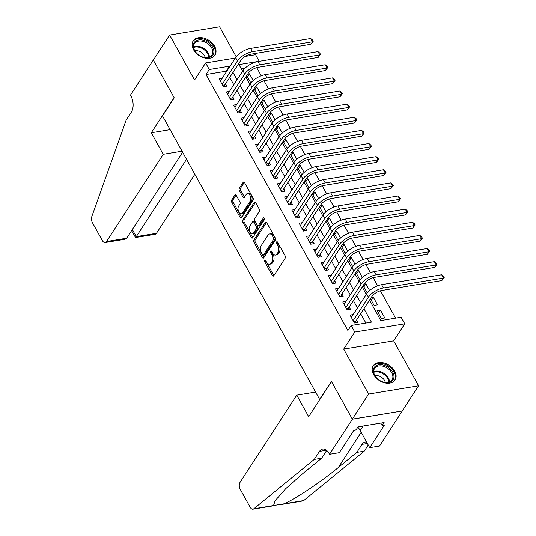 <?xml version="1.0" encoding="UTF-8"?>
<svg xmlns="http://www.w3.org/2000/svg" width="536" height="536" viewBox="0 0 536 536"><rect width="100%" height="100%" fill="white"/><g stroke="black" fill="none" stroke-linecap="round" stroke-linejoin="round"><path stroke-width="0.8" d="M264.704 260.248A1.146 0.657 -99.4 0 0 264.757 261.843L272.348 275.531A1.635 0.931 -99.4 0 0 273.253 276.161A1.635 0.931 -99.4 0 0 273.702 275.839L285.219 258.118A1.635 0.931 -99.4 0 0 285.145 255.846L277.561 242.151A1.146 0.657 -99.4 0 0 276.924 241.716A1.146 0.657 -99.4 0 0 276.61 241.944A1.146 0.657 -99.4 0 0 276.663 243.532L277.648 245.3A5.233 2.988 -99.4 0 1 277.882 252.577L276.924 254.051A5.233 2.988 -99.4 0 1 275.491 255.096A5.233 2.988 -99.4 0 1 272.59 253.079L271.605 251.31A1.146 0.657 -99.4 0 0 270.975 250.868A1.146 0.657 -99.4 0 0 270.66 251.096A1.146 0.657 -99.4 0 0 270.714 252.69L271.692 254.459A5.233 2.988 -99.4 0 1 271.933 261.729L270.968 263.21A5.233 2.988 -99.4 0 1 269.534 264.255A5.233 2.988 -99.4 0 1 266.633 262.238L265.655 260.463A1.146 0.657 -99.4 0 0 265.019 260.02A1.146 0.657 -99.4 0 0 264.704 260.248M265.896 260.898A1.146 0.657 -99.4 0 0 266.111 261.622L273.695 275.31A1.635 0.931 -99.4 0 0 273.869 275.571M277.802 242.587A1.146 0.657 -99.4 0 0 278.017 243.31L278.995 245.079L277.648 245.3M271.846 251.739A1.146 0.657 -99.4 0 0 272.06 252.463L273.045 254.238L271.692 254.459M193.536 49.727A13.005 9.052 33 0 0 204.484 57.935A13.005 9.052 33 0 0 214.97 55.074A13.005 9.052 33 0 0 214.601 46.25A13.005 9.052 33 0 0 203.653 38.043A13.005 9.052 33 0 0 193.168 40.904A13.005 9.052 33 0 0 193.536 49.727M373.619 374.604A13.005 9.052 33 0 0 384.56 382.811A13.005 9.052 33 0 0 395.052 379.95A13.005 9.052 33 0 0 394.684 371.126A13.005 9.052 33 0 0 383.736 362.919A13.005 9.052 33 0 0 373.25 365.773A13.005 9.052 33 0 0 373.619 374.604M236.255 195.345A1.635 0.931 -99.4 0 0 235.351 194.715A1.635 0.931 -99.4 0 0 234.902 195.037L231.673 200.008A1.635 0.931 -99.4 0 0 231.746 202.286L240.175 217.489A1.635 0.931 -99.4 0 0 241.079 218.119A1.635 0.931 -99.4 0 0 241.528 217.79L253.046 200.075A1.635 0.931 -99.4 0 0 252.972 197.797L244.543 182.595A1.635 0.931 -99.4 0 0 243.639 181.965A1.635 0.931 -99.4 0 0 243.19 182.294L239.291 188.297A1.635 0.931 -99.4 0 0 239.364 190.568L242.969 197.074A1.635 0.931 -99.4 0 0 243.873 197.704A1.635 0.931 -99.4 0 0 244.322 197.382L246.259 194.4A4.375 2.499 -99.4 0 1 247.458 193.53A4.375 2.499 -99.4 0 1 250.339 196.27A4.375 2.499 -99.4 0 1 250.078 201.295L242.493 212.96A4.375 2.499 -99.4 0 1 241.294 213.831A4.375 2.499 -99.4 0 1 238.413 211.097A4.375 2.499 -99.4 0 1 238.674 206.065L239.94 204.122A1.635 0.931 -99.4 0 0 239.867 201.851L236.255 195.345M226.514 71.636L226.266 71.188L206.012 74.531L209.268 69.519L205.63 62.953L235.351 58.049M329.533 454.293L352.36 419.192L331.509 381.585L308.689 416.686L296.756 395.159L240.021 482.413A4.998 2.854 -99.4 0 0 240.249 489.355L250.178 507.277A4.998 2.854 -99.4 0 0 252.945 509.2A4.998 2.854 -99.4 0 0 253.783 508.811L314.257 459.426L319.476 451.399A11.671 6.66 80.6 0 1 322.665 449.081A11.671 6.66 80.6 0 1 329.131 453.57L329.533 454.293L339.322 452.679L353.934 430.214L356.092 429.852L358.048 426.844L384.111 422.542L382.155 425.55L384.319 425.195L369.713 447.661L379.501 446.046L402.328 410.945L352.32 419.125L331.402 381.384L319.664 399.441L162.502 115.91L174.24 97.86L153.323 60.119L169.624 35.048L194.548 80.005L205.63 62.953M352.32 419.125L368.627 394.054L418.596 385.806L393.672 340.849L404.76 323.798L354.792 332.045L351.154 325.479L371.408 322.136L363.951 308.682M393.672 340.849L343.703 349.097L368.627 394.054M343.703 349.097L354.792 332.045M206.012 74.531L347.891 330.498L351.154 325.479M253.883 240.081A1.635 0.931 -99.4 0 0 253.957 242.352L262.385 257.561A1.635 0.931 -99.4 0 0 263.29 258.191A1.635 0.931 -99.4 0 0 263.739 257.863L275.256 240.141A1.635 0.931 -99.4 0 0 275.182 237.87L266.76 222.668A1.635 0.931 -99.4 0 0 265.849 222.038A1.635 0.931 -99.4 0 0 265.4 222.36L253.883 240.081L255.23 239.86A1.635 0.931 -99.4 0 0 255.304 242.131L263.732 257.334A1.635 0.931 -99.4 0 0 263.906 257.595M251.277 237.522L242.848 222.319A1.635 0.931 -99.4 0 1 242.775 220.048L254.299 202.327A1.635 0.931 -99.4 0 1 254.747 201.998A1.635 0.931 -99.4 0 1 255.652 202.628L259.257 209.141A1.635 0.931 -99.4 0 1 259.33 211.412L254.66 218.594A1.635 0.931 -99.4 0 0 254.734 220.872L257.126 225.187A1.635 0.931 -99.4 0 0 258.03 225.817A1.635 0.931 -99.4 0 0 258.479 225.489L263.344 218.011A1.146 0.657 -99.4 0 1 263.658 217.784A1.146 0.657 -99.4 0 1 264.416 218.494A1.146 0.657 -99.4 0 1 264.349 219.814L252.63 237.83A1.635 0.931 -99.4 0 1 252.181 238.151A1.635 0.931 -99.4 0 1 251.277 237.522L252.63 237.301L244.202 222.098L242.848 222.319M236.222 56.796L219.593 26.8L169.624 35.048M402.288 410.877L418.596 385.806M253.193 80.534L249.461 73.807L247.471 76.869M260.469 93.666L256.737 86.933L254.747 89.994M267.745 106.791L264.014 100.064L262.024 103.12M275.022 119.917L271.29 113.19L269.3 116.245M282.298 133.042L278.566 126.315L276.576 129.37M289.574 146.167L285.842 139.44L283.852 142.502M296.844 159.293L293.118 152.566L291.128 155.628M304.12 172.418L300.395 165.691L298.405 168.753M311.396 185.55L307.671 178.816L305.681 181.878M318.672 198.675L314.947 191.948L312.957 195.004M325.948 211.8L322.223 205.074L320.233 208.129M333.225 224.926L329.499 218.199L327.509 221.254M340.501 238.051L336.776 231.324L334.786 234.386M347.777 251.176L344.052 244.45L342.062 247.511M355.053 264.302L351.328 257.575L349.338 260.637M362.329 277.434L358.604 270.7L356.614 273.762M369.606 290.559L365.88 283.832L363.89 286.887M370.436 298.706L374.141 305.386L377.518 304.83L373.157 296.957L371.167 300.013M353.144 314.585L350.042 315.094L354.41 322.974L357.787 322.417L356.514 320.119M345.867 301.46L342.765 301.969L347.134 309.848L350.51 309.292L349.238 306.994M338.591 288.335L335.489 288.844L339.858 296.723L343.234 296.16L341.961 293.869M331.315 275.209L328.213 275.718L332.581 283.598L335.958 283.035L334.685 280.737M324.039 262.084L320.937 262.593L325.305 270.466L328.682 269.91L327.409 267.611M316.763 248.952L313.661 249.468L318.029 257.34L321.406 256.784L320.133 254.486M309.486 235.827L306.384 236.343L310.753 244.215L314.13 243.659L312.856 241.361M302.21 222.701L299.115 223.21L303.476 231.09L306.853 230.534L305.58 228.236M294.934 209.576L291.839 210.085L296.2 217.964L299.577 217.408L298.304 215.11M287.658 196.451L284.562 196.96L288.924 204.839L292.301 204.276L291.028 201.985M280.382 183.325L277.286 183.835L281.648 191.707L285.025 191.151L283.752 188.853M273.105 170.193L270.01 170.709L274.372 178.582L277.749 178.026L276.476 175.728M265.829 157.068L262.734 157.584L267.096 165.457L270.472 164.9L269.199 162.602M258.553 143.943L255.458 144.459L259.819 152.331L263.196 151.775L261.923 149.477M251.277 130.817L248.181 131.327L252.543 139.206L255.92 138.65L254.647 136.352M244.001 117.692L240.905 118.201L245.267 126.081L248.644 125.525L247.371 123.226M236.724 104.567L233.629 105.076L237.991 112.955L241.368 112.393L240.095 110.101M229.448 91.442L226.353 91.951L230.715 99.823L234.091 99.267L232.818 96.969M365.874 323.054L360.688 313.694M357.485 307.912L353.412 300.569M350.209 294.787L346.135 287.443M342.933 281.661L338.859 274.318M335.657 268.529L331.583 261.186M328.38 255.404L324.307 248.061M321.104 242.279L317.031 234.935M313.828 229.153L309.754 221.81M306.552 216.028L302.485 208.685M299.276 202.903L295.209 195.56M291.999 189.771L287.933 182.434M284.723 176.645L280.656 169.302M277.447 163.52L273.38 156.177M270.171 150.395L266.104 143.052M262.895 137.27L258.828 129.926M255.618 124.144L251.552 116.801M248.342 111.019L244.275 103.676M241.066 97.887L236.999 90.551M233.79 84.762L229.723 77.419M222.172 78.31L219.077 78.826L223.438 86.698L226.815 86.142L225.542 83.844M395.588 318.15L380.426 290.787M377.652 285.788L373.15 277.661M370.376 272.663L365.874 264.536M363.1 259.538L358.597 251.411M355.824 246.413L351.321 238.286M348.547 233.287L344.045 225.16M341.271 220.162L336.769 212.035M333.995 207.03L329.493 198.903M326.719 193.905L322.216 185.778M319.443 180.779L314.94 172.652M312.166 167.654L307.664 159.527M304.89 154.529L300.388 146.402M297.614 141.404L293.112 133.276M290.338 128.272L285.835 120.151M283.062 115.146L278.559 107.019M275.785 102.021L271.283 93.894M268.509 88.896L264.007 80.769M261.233 75.77L256.731 67.643M245.193 68.065L241.254 68.715M384.794 317.955L380.433 310.083L377.056 310.639L381.418 318.518L384.794 317.955M373.157 296.957L371.381 297.245M368.038 292.066L366.865 292.261L363.16 285.574M365.88 283.832L364.105 284.12M360.762 278.941L359.589 279.135L355.884 272.449M358.604 270.7L356.835 270.995M353.485 265.816L352.313 266.01L348.608 259.324M351.328 257.575L349.559 257.87M346.209 252.69L345.037 252.885L341.332 246.198M344.052 244.45L342.283 244.744M338.933 239.565L337.76 239.76L334.055 233.073M336.776 231.324L335.007 231.619M331.657 226.44L330.484 226.634L326.779 219.948M329.499 218.199L327.731 218.487M324.38 213.315L323.208 213.502L319.503 206.822M322.223 205.074L320.454 205.362M317.104 200.183L315.932 200.377L312.227 193.69M314.947 191.948L313.178 192.236M309.828 187.057L308.656 187.252L304.95 180.565M307.671 178.816L305.902 179.111M302.552 173.932L301.386 174.126L297.674 167.44M300.395 165.691L298.626 165.986M295.276 160.807L294.11 161.001L290.398 154.314M293.118 152.566L291.35 152.861M288 147.681L286.834 147.876L283.122 141.189M285.842 139.44L284.073 139.735M280.723 134.556L279.558 134.744L275.852 128.064M278.566 126.315L276.797 126.603M273.447 121.431L272.281 121.618L268.576 114.939M271.29 113.19L269.521 113.478M266.171 108.299L265.005 108.493L261.3 101.806M264.014 100.064L262.245 100.353M258.895 95.174L257.729 95.368L254.024 88.681M256.737 86.933L254.969 87.227M251.619 82.048L250.453 82.243L246.748 75.556M249.461 73.807L247.692 74.102M245.16 56.434L255.598 54.706L259.236 61.272L238.982 64.615L242.62 71.181M369.518 300.113L380.862 320.575L401.122 317.232L404.76 323.798M229.776 66.625L229.529 66.176L209.268 69.519M360.741 302.894L356.675 295.55M353.472 289.768L349.398 282.425M346.196 276.643L342.122 269.3M338.92 263.518L334.846 256.175M331.643 250.392L327.57 243.049M324.367 237.267L320.294 229.924M317.091 224.135L313.017 216.799M309.815 211.01L305.741 203.667M302.538 197.885L298.465 190.541M295.262 184.759L291.189 177.416M287.986 171.634L283.913 164.291M280.71 158.509L276.636 151.165M273.434 145.383L269.36 138.04M266.158 132.251L262.084 124.915M258.881 119.126L254.808 111.783M251.605 106.001L247.531 98.657M244.329 92.875L240.255 85.532M237.053 79.75L232.979 72.407M245.83 76.97L249.897 84.306M253.106 90.095L257.173 97.438M260.382 103.22L264.449 110.563M267.658 116.346L271.725 123.689M274.935 129.471L279.001 136.814M282.211 142.596L286.278 149.939M289.487 155.721L293.554 163.065M296.763 168.853L300.83 176.197M304.039 181.979L308.106 189.322M311.315 195.104L315.382 202.447M318.592 208.229L322.659 215.573M325.861 221.355L329.935 228.698M333.137 234.48L337.211 241.823M340.414 247.605L344.487 254.948M347.69 260.737L351.763 268.08M354.966 273.863L359.04 281.206M362.242 286.988L366.316 294.331M226.266 71.188L229.529 66.176M380.433 310.083L378.443 313.138M269.534 264.255L270.888 264.027A5.233 2.988 -99.4 0 0 272.322 262.988L270.968 263.21M273.045 254.238A5.233 2.988 -99.4 0 1 273.28 261.508L272.322 262.988M275.491 255.096L276.837 254.875A5.233 2.988 -99.4 0 0 278.271 253.83L276.924 254.051M278.995 245.079A5.233 2.988 -99.4 0 1 279.236 252.356L278.271 253.83M266.58 222.406L255.23 239.86M262.493 254.761A1.146 0.657 -99.4 0 0 263.129 255.203A1.146 0.657 -99.4 0 0 263.444 254.975L273.554 239.425A1.146 0.657 -99.4 0 0 273.501 237.83L272.469 235.961A5.233 2.988 -99.4 0 0 269.568 233.944A5.233 2.988 -99.4 0 0 268.134 234.989L261.22 245.622A5.233 2.988 -99.4 0 0 261.461 252.892L262.493 254.761M263.129 255.203L264.476 254.982A1.146 0.657 -99.4 0 0 264.791 254.754L263.444 254.975M269.568 233.944L270.915 233.723A5.233 2.988 -99.4 0 1 273.816 235.74L274.854 237.609A1.146 0.657 -99.4 0 1 274.908 239.197L264.791 254.754M255.478 202.367L244.128 219.827A1.635 0.931 -99.4 0 0 244.202 222.098M258.03 225.817L259.384 225.596A1.635 0.931 -99.4 0 0 259.833 225.267L264.349 218.326M249.81 226.051A4.375 2.499 -99.4 0 0 249.548 231.083A4.375 2.499 -99.4 0 0 252.436 233.817A4.375 2.499 -99.4 0 0 253.635 232.946L256.302 228.839A1.635 0.931 -99.4 0 0 256.228 226.567L253.836 222.246A1.635 0.931 -99.4 0 0 252.932 221.616A1.635 0.931 -99.4 0 0 252.483 221.944L249.81 226.051M252.436 233.817L253.783 233.595A4.375 2.499 -99.4 0 0 254.982 232.725L253.635 232.946M252.932 221.616L254.285 221.395A1.635 0.931 -99.4 0 1 255.19 222.025L257.582 226.339A1.635 0.931 -99.4 0 1 257.655 228.617L254.982 232.725M241.294 213.831L242.647 213.609A4.375 2.499 -99.4 0 0 243.847 212.738L242.493 212.96M247.458 193.53L248.805 193.308A4.375 2.499 -99.4 0 1 251.692 196.042A4.375 2.499 -99.4 0 1 251.431 201.074L243.847 212.738M244.369 182.334L240.637 188.076A1.635 0.931 -99.4 0 0 240.711 190.347L244.315 196.853A1.635 0.931 -99.4 0 0 244.496 197.114M236.081 195.084L233.019 199.787A1.635 0.931 -99.4 0 0 233.093 202.059L241.522 217.268A1.635 0.931 -99.4 0 0 241.696 217.529M353.593 321.5L355.857 321.131L371.803 296.602A8.335 3.625 -29 0 1 381.82 290.472L441.845 280.562L443.48 278.057L383.448 287.966A12.502 5.44 151 0 0 368.426 297.158L353.137 320.675M441.657 274.774L443.473 276.221L444.197 277.534L443.48 278.057L441.657 274.774L381.632 284.683A12.502 5.44 151 0 0 366.611 293.875L351.315 317.392M355.857 321.131L355.469 322.799M444.197 277.534L441.845 280.562M389.069 367.93A11.249 7.832 -147 0 1 393.297 379.408A11.249 7.832 -147 0 1 381.766 381.525A11.249 7.832 -147 0 1 378.188 379.401A11.249 7.832 -147 0 1 377.203 378.557A11.249 7.832 -147 0 1 375.146 366.423A11.249 7.832 -147 0 1 389.069 367.93M381.672 381.485A10.419 7.256 33 0 0 392.037 379.85A10.419 7.256 33 0 0 388.339 368.862A10.419 7.256 33 0 0 374.57 368.487A10.419 7.256 33 0 0 377.277 378.624M385.277 382.429A7.417 5.166 33 0 0 382.128 377.706A7.417 5.166 33 0 0 374.952 375.716M394.456 380.707L394.422 380.761A12.918 8.998 33 0 0 394.456 380.707A12.918 8.998 33 0 0 389.873 367.086A12.918 8.998 33 0 0 372.801 366.624A12.918 8.998 33 0 0 372.761 366.684L372.801 366.624M366.081 425.517L366.832 425.745L367.227 425.329M367.093 425.35L366.832 425.745M208.986 43.054A11.249 7.832 -147 0 1 213.214 54.531A11.249 7.832 -147 0 1 201.683 56.648A11.249 7.832 -147 0 1 198.106 54.525A11.249 7.832 -147 0 1 197.121 53.68A11.249 7.832 -147 0 1 195.071 41.547A11.249 7.832 -147 0 1 208.986 43.054M201.59 56.608A10.419 7.256 33 0 0 211.955 54.974A10.419 7.256 33 0 0 208.256 43.986A10.419 7.256 33 0 0 194.488 43.61A10.419 7.256 33 0 0 197.201 53.754M205.194 57.553A7.417 5.166 33 0 0 202.045 52.836A7.417 5.166 33 0 0 194.87 50.84M214.38 55.831L214.34 55.891A12.918 8.998 33 0 0 214.38 55.831A12.918 8.998 33 0 0 209.79 42.21A12.918 8.998 33 0 0 192.719 41.748A12.918 8.998 33 0 0 192.679 41.808L192.719 41.748M314.257 459.426L321.654 458.206L303.108 473.348L285.755 488.658L275.115 500.725L273.541 505.548L283.993 503.827C295.289 499.09 320.923 481.958 338.29 467.539L356.835 452.397L362.048 444.378A11.671 6.66 80.6 0 1 365.244 442.053A11.671 6.66 80.6 0 1 366.611 442.066M356.835 452.397L364.225 451.178L368.239 445.007M326.692 450.461L321.654 458.206M283.993 503.827L303.751 500.564L364.225 451.178M352.36 419.192L402.328 410.945M296.756 395.159L315.57 392.05M357.867 427.132A18.753 13.058 -147 0 1 360.212 430.529L369.713 447.661M303.751 500.564A4.998 2.854 80.6 0 1 302.914 500.952L281.145 504.543M380.795 423.092L382.155 425.55M182.052 151.186L163.239 154.288L106.503 241.542L126.697 238.212L182.622 152.204M126.697 238.212L124.707 239.311L105.136 242.54A4.998 2.854 -99.4 0 1 102.363 240.617L92.433 222.695A4.998 2.854 -99.4 0 1 91.803 216.584L126.174 120.111L131.387 112.084A11.671 6.66 -99.4 0 0 130.864 95.877L130.462 95.153L153.289 60.052L174.133 97.659L151.306 132.761L163.239 154.288M170.12 129.658L151.306 132.761M186.561 159.306L136.285 236.631L156.472 233.294A4.998 2.854 80.6 0 1 155.105 234.292L135.528 237.522L136.285 236.631L132.345 229.522M194.849 174.274L156.472 233.294M105.136 242.54A4.998 2.854 -99.4 0 0 106.503 241.542M131.642 230.601L135.528 237.522M346.316 308.374L348.581 307.999L364.527 283.477A8.335 3.625 -29 0 1 374.543 277.346L434.569 267.437L436.204 264.931L376.172 274.841A12.502 5.44 151 0 0 361.15 284.033L345.861 307.55M434.381 261.648L436.197 263.096L436.92 264.409L436.204 264.931L434.381 261.648L374.356 271.558A12.502 5.44 151 0 0 359.334 280.75L344.038 304.267M348.581 307.999L348.192 309.674M436.92 264.409L434.569 267.437M339.04 295.249L341.305 294.874L357.251 270.345A8.335 3.625 -29 0 1 367.267 264.221L427.293 254.312L428.927 251.806L368.895 261.709A12.502 5.44 151 0 0 353.874 270.908L338.585 294.425M427.105 248.523L428.921 249.97L429.644 251.284L428.927 251.806L427.105 248.523L367.08 258.432A12.502 5.44 151 0 0 352.058 267.625L336.762 291.142M341.305 294.874L340.916 296.549M429.644 251.284L427.293 254.312M331.764 282.124L334.029 281.748L349.975 257.22A8.335 3.625 -29 0 1 359.991 251.096L420.016 241.187L421.651 238.674L361.619 248.583A12.502 5.44 151 0 0 346.598 257.776L331.308 281.3M419.829 235.398L421.644 236.845L422.368 238.158L421.651 238.674L419.829 235.398L359.803 245.307A12.502 5.44 151 0 0 344.782 254.5L329.486 278.017M334.029 281.748L333.64 283.417M422.368 238.158L420.016 241.187M324.488 268.998L326.752 268.623L342.698 244.094A8.335 3.625 -29 0 1 352.715 237.964L412.74 228.061L414.375 225.549L354.343 235.458A12.502 5.44 151 0 0 339.322 244.65L324.032 268.174M412.553 222.266L414.368 223.713L415.092 225.026L414.375 225.549L412.553 222.266L352.527 232.175A12.502 5.44 151 0 0 337.506 241.374L322.21 264.891M326.752 268.623L326.364 270.291M415.092 225.026L412.74 228.061M317.212 255.873L319.476 255.498L335.422 230.969A8.335 3.625 -29 0 1 345.439 224.839L405.464 214.929L407.099 212.424L347.067 222.333A12.502 5.44 151 0 0 332.045 231.525L316.756 255.042M405.276 209.141L407.092 210.588L407.816 211.901L407.099 212.424L405.276 209.141L345.251 219.05A12.502 5.44 151 0 0 330.23 228.242L314.94 251.766M319.476 255.498L319.088 257.166M407.816 211.901L405.464 214.929M309.935 242.741L312.2 242.373L328.146 217.844A8.335 3.625 -29 0 1 338.162 211.713L398.194 201.804L399.823 199.298L339.791 209.208A12.502 5.44 151 0 0 324.776 218.4L309.48 241.917M398 196.015L399.816 197.462L400.539 198.776L399.823 199.298L398 196.015L337.975 205.925A12.502 5.44 151 0 0 322.953 215.117L307.664 238.634M312.2 242.373L311.811 244.041M400.539 198.776L398.194 201.804M302.659 229.616L304.924 229.24L320.87 204.719A8.335 3.625 -29 0 1 330.886 198.588L390.918 188.679L392.546 186.173L332.514 196.082A12.502 5.44 151 0 0 317.5 205.275L302.204 228.792M390.724 182.89L392.54 184.337L393.263 185.65L392.546 186.173L390.724 182.89L330.699 192.799A12.502 5.44 151 0 0 315.677 201.992L300.388 225.509M304.924 229.24L304.535 230.916M393.263 185.65L390.918 188.679M295.383 216.49L297.648 216.115L313.594 191.593A8.335 3.625 -29 0 1 323.61 185.463L383.642 175.553L385.27 173.048L325.238 182.957A12.502 5.44 151 0 0 310.223 192.149L294.927 215.666M383.448 169.765L385.263 171.212L385.987 172.525L385.27 173.048L383.448 169.765L323.422 179.674A12.502 5.44 151 0 0 308.401 188.866L293.112 212.383M297.648 216.115L297.259 217.79M385.987 172.525L383.642 175.553M288.107 203.365L290.371 202.99L306.324 178.461A8.335 3.625 -29 0 1 316.334 172.337L376.366 162.428L377.994 159.922L317.962 169.825A12.502 5.44 151 0 0 302.947 179.024L287.651 202.541M376.172 156.639L377.987 158.087L378.718 159.4L377.994 159.922L376.172 156.639L316.146 166.549A12.502 5.44 151 0 0 301.125 175.741L285.835 199.258M290.371 202.99L289.983 204.665M378.718 159.4L376.366 162.428M280.831 190.24L283.095 189.865L299.048 165.336A8.335 3.625 -29 0 1 309.058 159.205L369.09 149.303L370.718 146.79L310.686 156.7A12.502 5.44 151 0 0 295.671 165.892L280.375 189.416M368.895 143.514L370.711 144.961L371.441 146.268L370.718 146.79L368.895 143.514L308.87 153.417A12.502 5.44 151 0 0 293.849 162.616L278.559 186.133M283.095 189.865L282.707 191.533M371.441 146.268L369.09 149.303M273.554 177.115L275.819 176.739L291.772 152.211A8.335 3.625 -29 0 1 301.781 146.08L361.813 136.171L363.442 133.665L303.41 143.574A12.502 5.44 151 0 0 288.395 152.767L273.099 176.284M361.619 130.382L363.435 131.829L364.165 133.142L363.442 133.665L361.619 130.382L301.594 140.291A12.502 5.44 151 0 0 286.572 149.49L271.283 173.007M275.819 176.739L275.43 178.408M364.165 133.142L361.813 136.171M266.278 163.983L268.543 163.614L284.495 139.085A8.335 3.625 -29 0 1 294.505 132.955L354.537 123.046L356.165 120.54L296.133 130.449A12.502 5.44 151 0 0 281.119 139.641L265.822 163.158M354.35 117.257L356.159 118.704L356.889 120.017L356.165 120.54L354.35 117.257L294.318 127.166A12.502 5.44 151 0 0 279.296 136.358L264.007 159.882M268.543 163.614L268.154 165.282M356.889 120.017L354.537 123.046M259.002 150.857L261.267 150.489L277.219 125.96A8.335 3.625 -29 0 1 287.229 119.83L347.261 109.92L348.889 107.414L288.857 117.324A12.502 5.44 151 0 0 273.842 126.516L258.546 150.033M347.073 104.131L348.882 105.579L349.613 106.892L348.889 107.414L347.073 104.131L287.041 114.041A12.502 5.44 151 0 0 272.02 123.233L256.731 146.75M261.267 150.489L260.878 152.157M349.613 106.892L347.261 109.92M251.732 137.732L253.99 137.357L269.943 112.835A8.335 3.625 -29 0 1 279.953 106.704L339.985 96.795L341.613 94.289L281.581 104.198A12.502 5.44 151 0 0 266.566 113.391L251.27 136.908M339.797 91.006L341.606 92.453L342.337 93.766L341.613 94.289L339.797 91.006L279.765 100.915A12.502 5.44 151 0 0 264.744 110.108L249.454 133.625M253.99 137.357L253.602 139.032M342.337 93.766L339.985 96.795M244.456 124.607L246.714 124.231L262.667 99.709A8.335 3.625 -29 0 1 272.677 93.579L332.709 83.67L334.337 81.164L274.311 91.073A12.502 5.44 151 0 0 259.29 100.266L243.994 123.783M332.521 77.881L334.33 79.328L335.06 80.641L334.337 81.164L332.521 77.881L272.489 87.79A12.502 5.44 151 0 0 257.468 96.983L242.178 120.499M246.714 124.231L246.326 125.906M335.06 80.641L332.709 83.67M237.18 111.481L239.438 111.106L255.391 86.577A8.335 3.625 -29 0 1 265.4 80.454L325.432 70.544L327.06 68.038L267.035 77.941A12.502 5.44 151 0 0 252.014 87.14L236.718 110.657M325.245 64.756L327.054 66.203L327.784 67.516L327.06 68.038L325.245 64.756L265.213 74.665A12.502 5.44 151 0 0 250.191 83.857L234.902 107.374M239.438 111.106L239.049 112.781M327.784 67.516L325.432 70.544M229.904 98.356L232.162 97.981L248.114 73.452A8.335 3.625 -29 0 1 258.124 67.322L318.156 57.419L319.784 54.907L259.759 64.816A12.502 5.44 151 0 0 244.738 74.008L229.442 97.532M317.969 51.63L319.778 53.077L320.508 54.384L319.784 54.907L317.969 51.63L257.937 61.533A12.502 5.44 151 0 0 242.915 70.732L227.626 94.249M232.162 97.981L231.773 99.649M320.508 54.384L318.156 57.419M222.628 85.231L224.886 84.856L240.838 60.327A8.335 3.625 -29 0 1 250.848 54.196L310.88 44.287L312.508 41.781L252.483 51.691A12.502 5.44 151 0 0 237.461 60.883L222.165 84.4M310.692 38.498L312.501 39.945L313.232 41.259L312.508 41.781L310.692 38.498L250.66 48.408A12.502 5.44 151 0 0 235.639 57.6L220.35 81.124M224.886 84.856L224.497 86.524M313.232 41.259L310.88 44.287M266.111 261.622L264.757 261.843M278.017 243.31L276.663 243.532M272.06 252.463L270.714 252.69M273.28 261.508L271.933 261.729M279.236 252.356L277.882 252.577M273.695 275.31L272.348 275.531M266.379 222.199L265.4 222.36M263.732 257.334L262.385 257.561M255.304 242.131L253.957 242.352M274.908 239.197L273.554 239.425M274.854 237.609L273.501 237.83M273.816 235.74L272.469 235.961M244.128 219.827L242.775 220.048M255.277 202.166L254.299 202.327M259.833 225.267L258.479 225.489M264.027 217.897L263.344 218.011M257.655 228.617L256.302 228.839M257.582 226.339L256.228 226.567M255.19 222.025L253.836 222.246M251.431 201.074L250.078 201.295M244.315 196.853L242.969 197.074M240.711 190.347L239.364 190.568M240.637 188.076L239.291 188.297M244.168 182.133L243.19 182.294M241.522 217.268L240.175 217.489M233.093 202.059L231.746 202.286M233.019 199.787L231.673 200.008M235.88 194.876L234.902 195.037M368.426 297.158L366.611 293.875M383.448 287.966L381.632 284.683M373.719 371.649A10.419 7.256 -147 0 1 384.942 374.081A10.419 7.256 -147 0 1 389.491 381.907M388.848 382.141A10.077 7.015 33 0 0 384.453 374.758A10.077 7.015 33 0 0 373.766 372.332M193.637 46.773A10.419 7.256 -147 0 1 204.859 49.212A10.419 7.256 -147 0 1 209.409 57.03M208.765 57.265A10.077 7.015 33 0 0 204.37 49.882A10.077 7.015 33 0 0 193.684 47.456M362.048 444.378L367.401 443.493M326.437 450.253L319.476 451.399M253.783 508.811L273.541 505.548M338.29 467.539L361.197 432.304M363.16 425.999L360.212 430.529M361.15 284.033L359.334 280.75M376.172 274.841L374.356 271.558M353.874 270.908L352.058 267.625M368.895 261.709L367.08 258.432M346.598 257.776L344.782 254.5M361.619 248.583L359.803 245.307M339.322 244.65L337.506 241.374M354.343 235.458L352.527 232.175M332.045 231.525L330.23 228.242M347.067 222.333L345.251 219.05M324.776 218.4L322.953 215.117M339.791 209.208L337.975 205.925M317.5 205.275L315.677 201.992M332.514 196.082L330.699 192.799M310.223 192.149L308.401 188.866M325.238 182.957L323.422 179.674M302.947 179.024L301.125 175.741M317.962 169.825L316.146 166.549M295.671 165.892L293.849 162.616M310.686 156.7L308.87 153.417M288.395 152.767L286.572 149.49M303.41 143.574L301.594 140.291M281.119 139.641L279.296 136.358M296.133 130.449L294.318 127.166M273.842 126.516L272.02 123.233M288.857 117.324L287.041 114.041M266.566 113.391L264.744 110.108M281.581 104.198L279.765 100.915M259.29 100.266L257.468 96.983M274.311 91.073L272.489 87.79M252.014 87.14L250.191 83.857M267.035 77.941L265.213 74.665M244.738 74.008L242.915 70.732M259.759 64.816L257.937 61.533M237.461 60.883L235.639 57.6M252.483 51.691L250.66 48.408M252.945 509.2L274.62 505.622"/></g></svg>
